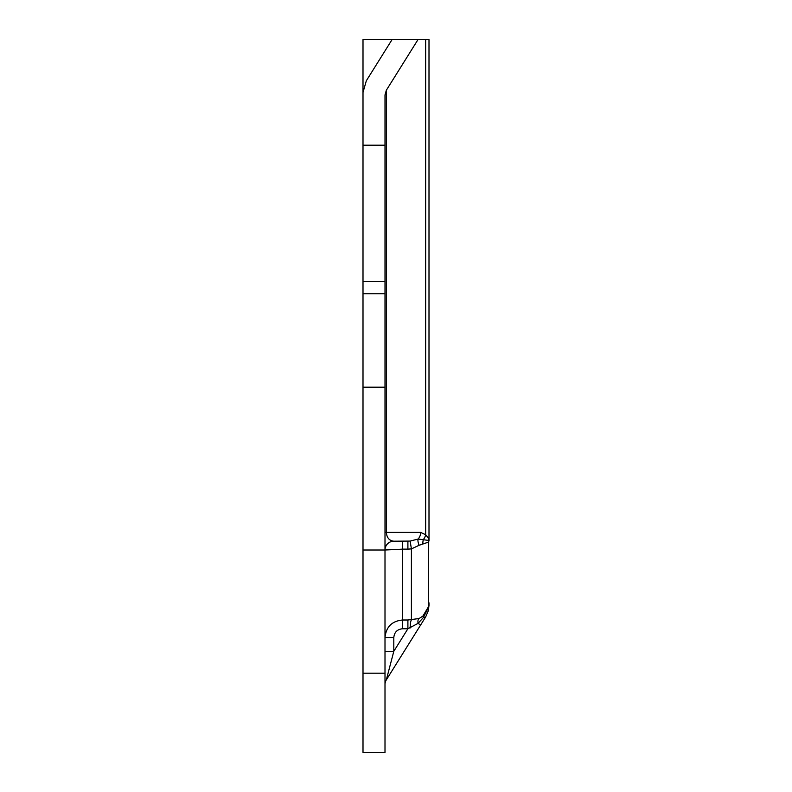 <?xml version="1.0" encoding="UTF-8"?>
<svg xmlns="http://www.w3.org/2000/svg" width="792" height="792" viewBox="0 0 792 792"><rect width="100%" height="100%" fill="white"/><g stroke="black" fill="none" stroke-linecap="round" stroke-linejoin="round"><path stroke-width="1.19" d="M386.338 90.258L386.338 532.402L420.641 532.402L425.66 534.699L428.997 538.758L428.997 39.6L417.998 39.6L386.338 90.258L385.001 94.921L385.001 145.203L363.003 145.203L363.003 92.397L366.34 80.744L392.06 39.6L363.003 39.6L363.003 752.4L385.001 752.4L385.001 550.004L363.003 550.004M385.001 145.203L385.001 550.004A8.801 8.801 0 0 1 393.802 541.203L410.137 541.075L418.067 539.055L428.69 540.431L428.591 606.563L422.898 616.077L419.107 618.522L407.9 620.007L407.9 628.759L418.067 623.363L423.413 617.513L428.69 606.87L428.997 602.801L428.997 605.286A8.801 6.039 180 0 1 428.69 606.87A8.801 1.455 -167.6 0 1 428.591 606.563M385.001 387.199L363.003 387.199M385.001 281.596L363.003 281.596M428.997 541.025L428.997 538.758L428.591 542.084L419.107 545.282L411.404 548.896L407.9 549.123L407.9 541.203M407.9 549.123L402.603 549.123L402.603 620.007C391.911 621.037 386.05 626.908 385.001 637.6L393.802 637.6C394.317 632.234 397.247 629.284 402.603 628.759L407.9 628.759L393.802 651.321L393.802 637.6M385.001 532.402L386.338 532.402C386.793 537.738 389.278 540.669 393.802 541.203L402.603 541.203L402.603 549.123L385.001 550.004M392.06 39.6L417.998 39.6M420.641 532.402A8.801 7.465 90 0 1 418.067 539.055A8.801 3.317 62.4 0 0 419.107 545.282M425.66 39.6L425.66 534.699A8.801 7.049 123.3 0 1 423.413 539.481A8.801 5.683 81.1 0 0 422.898 544.015M428.997 538.758A8.801 6.405 180 0 1 428.69 540.431A8.801 8.474 52 0 0 428.591 542.084M410.137 627.997A8.801 1.277 -89.2 0 1 411.404 620.027L411.404 548.896L410.137 541.075M385.001 684.526A8.801 8.801 0 0 1 386.338 679.863L425.66 616.948L428.323 610.691L428.997 602.959M420.641 624.977L418.067 623.363A8.801 3.782 -114.7 0 1 419.107 618.522M386.338 679.863L393.802 651.321L385.001 651.321M425.66 616.948A8.801 2.891 -148 0 1 423.413 617.513A8.801 1.04 -130.6 0 1 422.898 616.077M385.001 673.2L363.003 673.2M407.9 620.007L402.603 620.007L402.603 628.759M385.001 293.782L363.003 293.782M428.343 610.483L428.997 605.286"/></g></svg>
